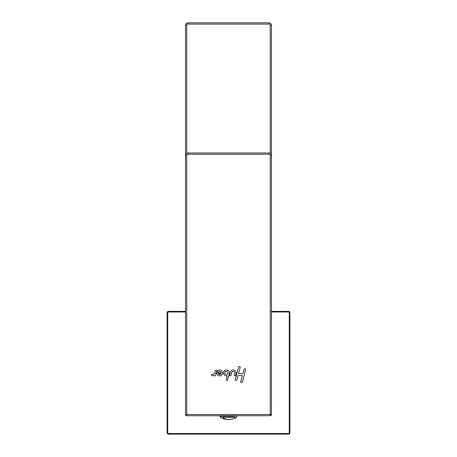 <?xml version="1.0" encoding="UTF-8"?>
<svg xmlns="http://www.w3.org/2000/svg" width="457" height="457" viewBox="0 0 457 457"><rect width="100%" height="100%" fill="white"/><g stroke="black" fill="none" stroke-linecap="round" stroke-linejoin="round"><path stroke-width="0.69" d="M269.019 24.078A1.228 1.228 0 0 1 270.241 25.306L271.469 25.306A2.456 2.456 0 0 0 269.019 22.85A2.456 2.456 0 0 1 271.469 25.306L271.469 414.505L270.241 414.505L270.241 155.449A1.228 1.228 0 0 0 269.019 154.22L187.981 154.22A1.228 1.228 0 0 0 186.759 155.449L186.759 414.505L185.531 414.505A1.228 1.228 0 0 0 186.759 415.733L186.759 414.505L270.241 414.505L270.241 415.733L186.759 415.733A1.228 1.228 0 0 1 185.531 414.505L185.531 25.306L186.759 25.306A1.228 1.228 0 0 1 187.981 24.078L269.019 24.078L269.019 22.85L187.981 22.85A2.456 2.456 0 0 0 185.531 25.306A2.456 2.456 0 0 1 187.981 22.85L187.981 24.078M167.113 312.599L167.725 312.599L167.725 432.922A0.611 0.611 0 0 0 168.342 433.539L168.342 434.15L288.658 434.15A1.228 1.228 0 0 0 289.887 432.922L289.275 432.922A0.611 0.611 0 0 1 288.658 433.539L288.658 434.15L168.342 434.15A1.228 1.228 0 0 1 167.113 432.922L167.113 312.599A1.228 1.228 0 0 1 168.342 311.371L185.531 311.371M289.275 432.922L289.275 312.599A0.611 0.611 0 0 0 288.658 311.988L288.658 311.371L271.469 311.371M288.658 311.371A1.228 1.228 0 0 1 289.887 312.599L289.887 432.922L289.887 312.599L289.275 312.599M245.66 369.77A0.84 0.84 0 0 0 245.066 368.748A0.84 0.84 0 0 0 244.038 369.336L242.884 373.655L238.548 373.655L240.188 367.514A0.84 0.84 0 0 0 239.599 366.491A0.84 0.84 0 0 0 238.571 367.08L235.246 379.493A0.84 0.84 0 0 0 235.841 380.515A0.84 0.84 0 0 0 236.863 379.927L238.023 375.608L242.359 375.608L240.713 381.749A0.84 0.84 0 0 0 241.307 382.772A0.84 0.84 0 0 0 242.33 382.178L245.66 369.77M236.069 373.717A2.931 2.931 0 0 0 233.995 370.124A2.931 2.931 0 0 0 230.408 372.198L229.654 375.008A0.697 0.697 0 0 0 230.145 375.865A0.697 0.697 0 0 0 231.002 375.368L231.756 372.558A1.537 1.537 0 0 1 233.636 371.472A1.537 1.537 0 0 1 234.721 373.352L234.281 375.008A0.697 0.697 0 0 0 234.772 375.865A0.697 0.697 0 0 0 235.629 375.368L236.069 373.717M229.277 373.717A2.931 2.931 0 0 0 226.672 370.033A2.931 2.931 0 0 0 223.53 373.266A2.931 2.931 0 0 0 227.283 375.768L226.238 379.664A0.697 0.697 0 0 0 226.729 380.521A0.697 0.697 0 0 0 227.586 380.03L229.277 373.717M224.81 372.929A1.537 1.537 0 0 0 226.346 374.466A1.537 1.537 0 0 0 227.883 372.929A1.537 1.537 0 0 0 226.346 371.392A1.537 1.537 0 0 0 224.81 372.929M216.778 373.546A2.931 2.931 0 0 0 220.822 375.643A2.931 2.931 0 0 0 222.033 371.25A2.931 2.931 0 0 0 217.486 370.975A0.697 0.697 0 0 0 217.532 371.964A0.697 0.697 0 0 0 218.515 371.918A1.537 1.537 0 0 1 221.182 372.872L217.326 372.872A0.56 0.56 0 0 0 216.778 373.546M218.315 373.712A1.537 1.537 0 0 0 220.988 373.712L218.315 373.712M216.704 370.901A0.697 0.697 0 0 0 216.207 370.044A0.697 0.697 0 0 0 215.356 370.541L214.721 372.901A1.954 1.954 0 0 1 212.225 374.254A0.697 0.697 0 0 0 211.345 374.706A0.697 0.697 0 0 0 211.797 375.585A3.353 3.353 0 0 0 214.19 375.46A0.697 0.697 0 0 0 215.504 375.368L216.704 370.901M270.241 415.733A1.228 1.228 0 0 0 271.469 414.505A1.228 1.228 0 0 1 270.241 415.733M269.019 154.22L269.019 152.992L187.981 152.992A2.456 2.456 0 0 0 185.531 155.449L186.759 155.449L186.759 329.788M269.019 152.992A2.456 2.456 0 0 1 271.469 155.449A2.456 2.456 0 0 0 269.019 152.992M234.869 416.384L219.908 416.384L219.908 415.859L237.092 415.859L236.469 417.452L222.593 417.452A16.269 12.059 -90 0 0 228.5 419.537A16.269 16.269 0 0 0 236.469 417.452M234.407 417.452L223.153 417.452M270.241 25.306L270.241 153.323M186.759 153.323L186.759 25.306M288.658 311.988L271.469 311.988M185.531 311.988L168.342 311.988L168.342 311.371M167.725 312.599A0.611 0.611 0 0 1 168.342 311.988M168.342 433.539L288.658 433.539M167.725 432.922L167.113 432.922M186.759 324.881L186.759 155.449M187.981 154.22L187.981 152.992A2.456 2.456 0 0 0 185.531 155.449M270.241 155.449L271.469 155.449M219.908 416.384L220.531 417.452A16.269 16.269 0 0 0 228.5 419.537"/></g></svg>
